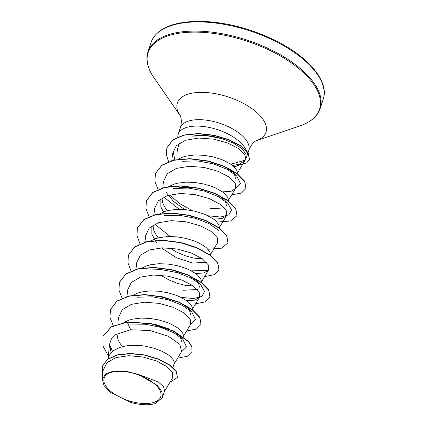 <?xml version="1.0" encoding="UTF-8"?>
<svg xmlns="http://www.w3.org/2000/svg" width="426" height="426" viewBox="0 0 426 426"><rect width="100%" height="100%" fill="white"/><g stroke="black" fill="none" stroke-linecap="round" stroke-linejoin="round"><path stroke-width="0.64" d="M120.265 371.323A29.767 13.818 18.3 0 1 158.312 387.857A29.767 13.818 18.3 0 1 144.611 403.528A29.767 13.818 18.3 0 1 106.569 386.994A29.767 13.818 18.3 0 1 120.265 371.323M232.633 165.57L240.083 163.872L234.572 167.311M177.935 152.588L177.514 149.105L179.522 143.12M194 135.899L196.051 135.638C204.459 134.888 213.112 135.91 222.01 138.706L233.507 143.147L241.883 148.663L246.068 154.255L245.413 159.233L244.359 160.405A36.04 16.731 -161.7 0 0 245.562 159.026A36.04 16.731 -161.7 0 0 246.638 156.906A36.04 16.731 -161.7 0 0 233.139 136.89A36.04 16.731 -161.7 0 0 197.68 126.096A36.04 16.731 -161.7 0 0 178.201 134.275A36.04 16.731 -161.7 0 0 177.802 136.618L177.791 137.22M230.796 164.228L244.359 160.405M209.422 161.347L223.517 165.986L232.91 172.21L236.755 176.114L240.504 183.75L235.365 188.761M234.412 174.01L235.45 178.43M177.972 159.292L182.52 157.162L186.221 156.081L194.591 154.979L203.697 155.266L212.824 156.821L221.28 159.415L225.045 161.012L231.286 164.564L233.65 166.428L236.632 170.08L237.202 171.763L237.096 173.467M107.97 358.932L109.514 355.023L111.213 352.696L113.486 350.646L119.578 347.472L127.337 345.662L131.655 345.289L140.756 345.577L145.362 346.205L154.239 348.319L162.104 351.322L168.35 354.879L170.709 356.743L173.696 360.391L174.266 362.079L174.202 363.607L172.924 367.505M155.437 324.463L169.404 329.032M173.015 330.906L178.963 335.331L182.807 339.234L186.545 346.918L181.359 351.977M180.464 337.136L181.503 341.556M123.859 322.519L128.572 320.283L132.273 319.202L140.644 318.1L149.744 318.387L158.877 319.942L167.327 322.541L171.092 324.133L177.338 327.69L179.703 329.554L182.685 333.201L183.255 334.889L183.148 336.588M159.015 296.352L178.398 301.848M182.019 303.722L187.957 308.142L191.796 312.05L195.539 319.734L190.353 324.788M189.453 309.947L190.497 314.367M132.566 295.511L137.561 293.099L141.267 292.018L149.638 290.915L158.738 291.203L167.871 292.758L176.321 295.351L180.086 296.949L186.332 300.5L188.691 302.369L191.679 306.017L192.248 307.7L192.137 309.404M173.403 270.084L187.541 274.733L196.945 280.958L200.79 284.861L204.539 291.427L201.94 296.384L193.542 298.578L180.874 297.321M198.441 282.752L199.485 287.183M197.419 289.483L183.494 290.25M142.007 268.039L146.555 265.909L150.256 264.828L158.626 263.726L167.727 264.013L176.859 265.568L185.315 268.167L189.08 269.759L195.321 273.316L197.685 275.18L200.667 278.828L201.237 280.516L201.131 282.214M193.335 285.947L185.124 285.324L177.12 283.253L168.733 279.834L160.607 275.212M182.408 242.9L196.375 247.469M206.413 262.299L192.488 263.06L176.364 257.703L161.385 247.884M151.001 240.855L155.543 238.725L159.249 237.644L167.62 236.542L176.721 236.829L185.853 238.384L194.304 240.978L198.069 242.57L204.315 246.127L206.674 247.991L209.661 251.644L210.231 253.326L210.119 255.03M202.329 258.758L194.118 258.135L186.114 256.063L177.722 252.65L169.591 248.023M185.992 214.789L205.375 220.285M159.537 213.948L164.537 211.536L168.238 210.455L176.609 209.352L185.709 209.64L194.842 211.195L203.298 213.788L207.063 215.386L213.304 218.943L215.668 220.806L218.65 224.454L219.22 226.142L219.113 227.841M179.655 187.467L197.632 188.004L214.363 193.095M217.974 194.97L223.922 199.395L227.761 203.298L231.515 209.869L228.916 214.821L220.514 217.015L207.845 215.758M225.423 201.2L226.462 205.62M224.395 207.92L210.471 208.687M168.531 186.764L173.526 184.346L177.232 183.265L185.603 182.163L194.703 182.45L203.836 184.005L212.286 186.604L216.051 188.196L222.297 191.753L224.662 193.617L227.644 197.265L228.214 198.953L228.027 200.88M122.241 346.652L119.269 342.211L117.885 339.123L116.926 333.835M156.433 242.644L151.848 234.114L151.869 226.19M158.206 237.9L155.234 233.464L153.85 230.375L152.891 225.253M165.421 215.46L160.842 206.924L160.863 199.006M167.194 210.716L164.228 206.275L162.844 203.186L161.88 198.069M164.276 391.696L172.722 377.665L172.503 372.542L166.784 366.541L156.374 360.939L142.944 357.004L128.663 355.699L115.947 357.59L106.937 362.664L103.172 370.359L102.304 379.252L104.04 385.546L110.073 392.154L130.862 402.474A32.009 14.862 18.3 0 0 155.208 403.592L162.397 397.639L161.986 391.819L157.402 385.423L138.722 374.523L125.771 371.195L114.035 370.955L105.696 373.82L102.304 379.252M138.722 374.523L158.387 382.01L163.595 386.787L164.585 391.031L162.397 397.639M109.509 344.336L112.507 351.434M103.06 336.199L111.261 327.008L127.427 322.013L111.335 326.779L103.023 336.316M177.477 377.367L176.311 371.381L169.607 364.896L158.483 359.043L144.654 354.943L130.186 353.42L117.193 354.885L107.506 359.278L102.352 366.222M102.986 336.428L102.943 345.901L108.358 356.056M169.867 382.399L177.44 377.479L176.236 371.605L169.532 365.119L158.408 359.267L144.579 355.172L130.111 353.649L117.118 355.108L107.427 359.501L102.315 366.333L102.645 375.764M177.637 358.17L187.328 356.253L192.014 351.631L191.828 346.945L188.505 341.657L173.494 331.135L151.049 323.739L127.353 322.242L130.633 329.756L115.755 334.575L111.372 338.984L109.498 344.416L111.122 352.797M240.083 163.872L245.158 160.235L244.929 154.739L238.714 148.626L227.638 142.982L213.517 139.126L198.676 138.051L185.555 140.266L176.316 145.729L172.461 153.823L173.217 160.213M222.468 191.876L230.951 191.365L235.541 188.457L235.205 183.207L229.076 177.04L218.123 171.353L204.123 167.439L189.384 166.278L176.364 168.398L167.205 173.739L163.403 181.684L162.791 187.983M166.065 192.259L173.59 201.45L184.65 209.539M213.639 219.177L222.01 218.559L226.552 215.647L226.222 210.396L220.104 204.24L209.139 198.548L195.129 194.623L180.395 193.468L167.391 195.577L158.232 200.918L154.414 208.868L155.069 214.837M210.194 255.083L217.564 242.836L217.223 237.575L211.088 231.409L200.129 225.727L186.135 221.813L171.406 220.652L158.381 222.771L149.228 228.112L145.42 236.057L146.022 241.83M195.662 273.556L204.038 272.938L208.57 270.025L208.234 264.77L202.116 258.609L191.162 252.922L177.147 249.002L162.407 247.841L149.398 249.955L140.25 255.291L136.432 263.247L137.034 269.019M186.668 300.745L195.044 300.122L199.581 297.21L199.246 291.959L193.116 285.793L182.147 280.1L168.153 276.186L153.429 275.026L140.41 277.145L131.251 282.486L127.438 290.431L128.098 296.4M183.223 336.647L190.587 324.399L190.246 319.138L184.123 312.977L173.169 307.295L159.159 303.376L144.414 302.215L131.405 304.334L122.262 309.67L118.449 317.62L117.832 323.968M181.593 351.583L179.815 344.288L168.206 336.21L150.032 330.533L130.633 329.756M130.606 324.09L145.506 324.229L160.645 327.365L173.733 332.743L182.807 339.234M137.215 297.21L152.503 296.842L168.376 299.803L182.232 305.288L191.796 312.05M146.209 270.02L161.497 269.653L177.37 272.619L191.221 278.103L200.79 284.861M137.199 269.184L136.943 268.694M208.298 270.425L189.863 270.137M146.091 241.814L145.937 241.515M164.191 215.647L179.479 215.279L195.353 218.245L209.203 223.725L218.772 230.487M155.181 214.81L154.926 214.321M173.18 188.462L188.468 188.09L204.342 191.056L218.197 196.54L227.761 203.298M192.52 210.684L179.825 203.655L169.537 194.943M182.174 161.273L197.456 160.906L213.335 163.866L227.186 169.351L236.755 176.114M174.804 159.851L173.062 150.974M192.627 136.112L207.244 135.814L222.01 138.706M127.427 322.013L151.124 323.51L173.568 330.911L188.58 341.428L191.902 346.721L192.051 351.514M110.488 309.462L116.889 301.086L128.924 295.99L144.877 294.579L162.407 296.805L178.936 302.071L192.025 309.319L199.773 317.189L201.045 324.33M119.477 282.273L125.883 273.902L137.917 268.806L153.871 267.395L171.401 269.621L187.925 274.887L201.019 282.134L208.761 290L210.034 297.14M128.471 255.083L134.872 246.713L146.906 241.617L162.86 240.205L180.395 242.431L196.918 247.698L210.007 254.945L217.755 262.815L219.028 269.956M137.46 227.899L143.866 219.523L155.9 214.432L171.854 213.016L189.384 215.242L205.912 220.514L219.001 227.761L226.749 235.626L228.016 242.767M146.453 200.71L152.854 192.339L164.889 187.243L180.842 185.832L198.378 188.058L214.901 193.324L227.99 200.571L235.738 208.436L237.01 215.583M155.442 173.526L161.848 165.15L173.877 160.054L189.836 158.642L207.366 160.868L223.895 166.135L236.984 173.387L244.732 181.252L245.999 188.393M166.885 147.742L172.828 139.85L183.856 135.005L198.356 133.503L214.203 135.26L229.097 139.707L240.93 145.878L248.086 152.583L249.492 159.271M113.268 325.757L109.977 317.327L110.451 309.574L116.815 301.315L128.849 296.219L144.803 294.808L162.333 297.034L178.861 302.3L191.95 309.548L199.698 317.413L201.008 324.442L196.322 329.064L186.625 330.981M122.134 298.36L118.95 290.037L119.44 282.385L125.808 274.126L137.843 269.03L153.797 267.619L171.327 269.844L187.85 275.111L200.944 282.358L208.687 290.228L209.997 297.257L205.311 301.88L195.619 303.797M131.038 271.016L127.928 262.778L128.434 255.201L134.797 246.936L146.832 241.846L162.785 240.429L180.32 242.66L196.844 247.927L209.933 255.174L217.681 263.039L218.991 270.068L214.305 274.69L204.608 276.607M140.026 243.826L136.916 235.589L137.422 228.011L143.791 219.752L155.825 214.656L171.779 213.245L189.309 215.471L205.838 220.737L218.927 227.985L226.669 235.855L227.979 242.879L221.515 248.193L207.963 249.263M170.304 236.483L154.76 224.236M149.111 216.797L145.921 208.474L146.416 200.827L152.78 192.563L164.814 187.472L180.768 186.055L198.303 188.281L214.826 193.553L227.915 200.8L235.663 208.665L236.973 215.694L230.509 221.003L216.956 222.074M179.293 209.294L163.754 197.052M158.105 189.607L154.915 181.29L155.405 173.638L161.773 165.379L173.803 160.282L189.762 158.871L207.292 161.097L223.82 166.364L236.909 173.611L244.657 181.476L245.962 188.505L241.361 193.058L231.717 194.826M168.574 161.635L166.262 154.441L166.848 147.854L172.754 140.079L183.782 135.234L198.282 133.732L214.129 135.489L229.023 139.936L240.855 146.107L248.012 152.812L249.455 159.383L246.76 162.876L233.943 166.699M200.028 21.923A90.647 42.083 18.3 0 1 289.217 49.075A90.647 42.083 18.3 0 1 323.164 99.423C329.367 82.719 310.373 58.298 277.619 41.668C252.224 28.888 226.557 22.099 200.609 21.3C173.004 21.364 156.48 28.43 151.038 42.499A90.647 42.083 18.3 0 1 200.028 21.923M153.93 77.665A90.248 41.897 18.3 0 1 196.887 32.131A90.248 41.897 18.3 0 1 302.636 71.888A90.248 41.897 18.3 0 1 299.872 125.931L256.079 140.777A46.663 21.662 18.3 0 0 257.15 112.81A46.663 21.662 18.3 0 0 202.595 92.362A46.663 21.662 18.3 0 0 180.235 115.686L153.93 77.665C147.46 68.144 145.484 59.48 148.003 51.679A90.647 42.083 18.3 0 1 196.993 31.103A90.647 42.083 18.3 0 1 286.176 58.255A90.647 42.083 18.3 0 1 320.128 108.603L323.164 99.423M178.201 134.275L180.326 127.848A36.04 16.731 18.3 0 1 199.805 119.669A36.04 16.731 18.3 0 1 235.264 130.463A36.04 16.731 18.3 0 1 248.763 150.479C251.697 142.46 256.766 140.351 256.154 140.745M299.872 125.931C310.746 122.145 317.498 116.373 320.128 108.603M180.326 127.848C182.754 119.658 179.942 114.945 180.198 115.627M246.638 156.906L248.763 150.479M245.158 160.235L237.17 173.52M172.461 153.823L171.8 160.586M235.546 188.462L228.059 200.902M226.552 215.647L219.188 227.894M154.414 208.868L153.802 215.167M145.42 236.057L144.829 242.144M208.57 270.025L201.205 282.273M136.432 263.247L135.835 269.333M199.581 297.21L192.211 309.457M127.438 290.431L126.826 296.73M181.598 351.583L173.824 364.502M109.498 344.416L108.124 358.463M148.003 51.679L151.038 42.499"/></g></svg>
